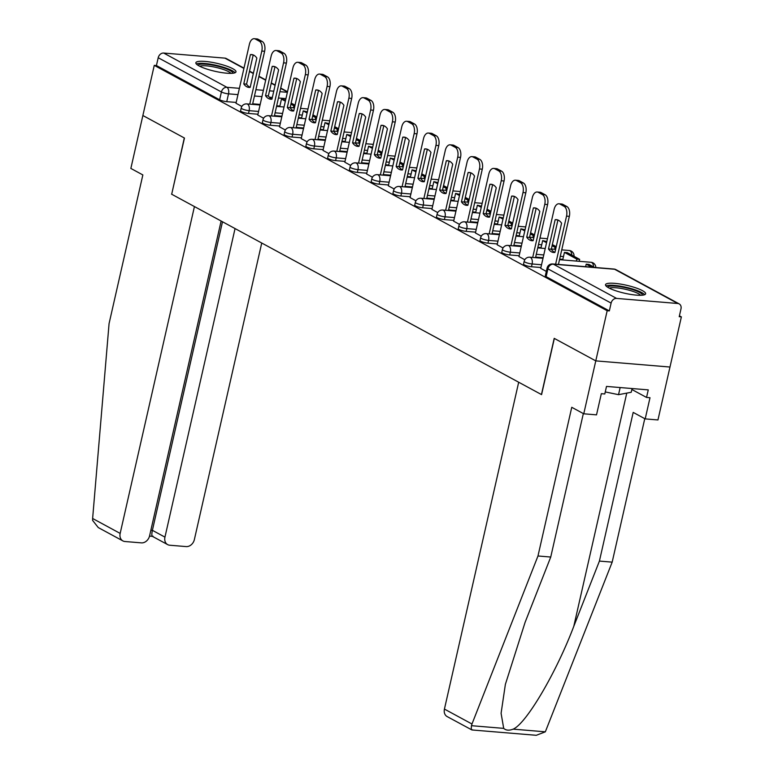 <?xml version="1.0" encoding="UTF-8"?>
<svg xmlns="http://www.w3.org/2000/svg" width="774" height="774" viewBox="0 0 774 774"><rect width="100%" height="100%" fill="white"/><g stroke="black" fill="none" stroke-linecap="round" stroke-linejoin="round"><path stroke-width="1.16" d="M523.553 264.06A5.273 1.055 12.8 0 0 524.366 264.872A5.273 1.055 12.8 0 0 531.486 266.749L532.115 263.973A5.273 1.055 -167.2 0 1 524.995 262.105A5.273 1.055 -167.2 0 1 524.182 261.293L523.553 264.06M501.784 252.276A5.273 1.055 12.8 0 0 502.597 253.079A5.273 1.055 12.8 0 0 509.718 254.956L510.347 252.179A5.273 1.055 -167.2 0 1 503.226 250.312A5.273 1.055 -167.2 0 1 502.413 249.499L501.784 252.276M480.015 240.482A5.273 1.055 12.8 0 0 480.828 241.294A5.273 1.055 12.8 0 0 487.949 243.162L488.578 240.385A5.273 1.055 -167.2 0 1 481.467 238.518A5.273 1.055 -167.2 0 1 480.644 237.705L480.015 240.482M458.247 228.688A5.273 1.055 12.8 0 0 459.069 229.501A5.273 1.055 12.8 0 0 466.18 231.368L466.809 228.601A5.273 1.055 -167.2 0 1 459.698 226.724A5.273 1.055 -167.2 0 1 458.876 225.911L458.247 228.688M436.488 216.894A5.273 1.055 12.8 0 0 437.3 217.707A5.273 1.055 12.8 0 0 444.421 219.574L445.05 216.807A5.273 1.055 -167.2 0 1 437.929 214.93A5.273 1.055 -167.2 0 1 437.117 214.127L436.488 216.894M414.719 205.1A5.273 1.055 12.8 0 0 415.532 205.913A5.273 1.055 12.8 0 0 422.652 207.78L423.281 205.013A5.273 1.055 -167.2 0 1 416.16 203.146A5.273 1.055 -167.2 0 1 415.348 202.333L414.719 205.1M392.95 193.316A5.273 1.055 12.8 0 0 393.763 194.119A5.273 1.055 12.8 0 0 400.884 195.996L401.512 193.219A5.273 1.055 -167.2 0 1 394.401 191.352A5.273 1.055 -167.2 0 1 393.579 190.539L392.95 193.316M371.181 181.522A5.273 1.055 12.8 0 0 372.004 182.325A5.273 1.055 12.8 0 0 379.115 184.202L379.744 181.426A5.273 1.055 -167.2 0 1 372.633 179.558A5.273 1.055 -167.2 0 1 371.81 178.746L371.181 181.522M349.422 169.729A5.273 1.055 12.8 0 0 350.235 170.541A5.273 1.055 12.8 0 0 357.356 172.409L357.985 169.632A5.273 1.055 -167.2 0 1 350.864 167.764A5.273 1.055 -167.2 0 1 350.051 166.952L349.422 169.729M327.654 157.935A5.273 1.055 12.8 0 0 328.466 158.747A5.273 1.055 12.8 0 0 335.587 160.615L336.216 157.848A5.273 1.055 -167.2 0 1 329.095 155.971A5.273 1.055 -167.2 0 1 328.282 155.168L327.654 157.935M305.885 146.141A5.273 1.055 12.8 0 0 306.697 146.954A5.273 1.055 12.8 0 0 313.818 148.821L314.447 146.054A5.273 1.055 -167.2 0 1 307.336 144.177A5.273 1.055 -167.2 0 1 306.514 143.374L305.885 146.141M284.116 134.347A5.273 1.055 12.8 0 0 284.938 135.16A5.273 1.055 12.8 0 0 292.05 137.037L292.678 134.26A5.273 1.055 -167.2 0 1 285.567 132.393A5.273 1.055 -167.2 0 1 284.745 131.58L284.116 134.347M262.357 122.563A5.273 1.055 12.8 0 0 263.17 123.366A5.273 1.055 12.8 0 0 270.29 125.243L270.919 122.466A5.273 1.055 -167.2 0 1 263.799 120.599A5.273 1.055 -167.2 0 1 262.986 119.786L262.357 122.563M240.588 110.769A5.273 1.055 12.8 0 0 241.401 111.582A5.273 1.055 12.8 0 0 248.522 113.449L249.151 110.672A5.273 1.055 -167.2 0 1 242.03 108.805A5.273 1.055 -167.2 0 1 241.217 107.992L240.588 110.769M232.79 68.702A20.569 4.093 12.8 0 0 210.673 62.114A20.569 4.093 12.8 0 0 195.851 62.752A20.569 4.093 12.8 0 0 199.044 65.906A20.569 4.093 12.8 0 0 221.151 72.495A20.569 4.093 12.8 0 0 235.973 71.866A20.569 4.093 12.8 0 0 232.79 68.702M642.439 290.637A20.569 4.093 12.8 0 0 620.332 284.048A20.569 4.093 12.8 0 0 605.51 284.677A20.569 4.093 12.8 0 0 608.693 287.841A20.569 4.093 12.8 0 0 630.8 294.43A20.569 4.093 12.8 0 0 645.622 293.791A20.569 4.093 12.8 0 0 642.439 290.637M583.335 413.568L550.74 557.038L537.978 555.984L571.754 407.298L583.76 413.8L596.522 414.854L601.33 393.685L604.794 393.976L606.506 386.419L648.264 389.883L646.542 397.439L650.005 397.73L645.197 418.898L657.958 419.953L681.372 316.885L679.408 315.821M583.76 413.8L595.777 360.877L669.984 367.031L595.777 360.877L607.174 310.732L154.268 65.364L142.871 115.51L184.309 137.965L171.702 194.177M550.74 557.038L525.101 622.325L505.374 684.371L501.088 713.309L503.7 728.373C505.993 730.453 509.128 730.714 513.123 729.147L545.331 731.817L536.285 735.3L471.927 729.959L447.149 716.579A7.914 6.318 -61.6 0 1 444.431 709.081L518.686 382.23L541.577 394.624L554.339 338.432L595.777 360.877L554.203 338.354L541.432 394.547L171.683 194.235L184.454 138.043L142.871 115.51L130.854 168.432L142.851 174.934L109.066 323.619L92.628 518.493L120.163 533.412A7.914 6.318 118.4 0 0 122.892 540.91A7.914 6.318 118.4 0 0 124.943 541.51L141.381 542.874A7.914 6.318 118.4 0 0 149.585 535.85L221.122 221.016M681.372 316.885L679.214 316.701L680.985 308.894A5.273 4.209 118.4 0 0 679.175 303.892A5.273 4.209 118.4 0 0 677.801 303.495L616.588 298.416A5.273 4.209 118.4 0 0 611.112 303.098L547.905 268.859A5.273 1.055 -167.2 0 1 547.092 268.046L545.312 275.854A5.273 1.055 -167.2 0 0 546.134 276.666L547.905 268.859A5.273 4.209 118.4 0 1 553.381 264.176L616.588 298.416M607.174 310.732L609.341 310.906L611.112 303.098M279.878 106.067L276.676 105.796M260.18 104.432L252.682 103.803M236.186 102.439L226.753 101.655L228.523 93.847A5.273 1.055 -167.2 0 1 221.412 91.971L158.206 57.731A5.273 4.209 -61.6 0 1 163.672 53.048L224.895 58.127A5.273 4.209 -61.6 0 1 226.269 58.534L243.984 68.131M158.206 57.731L156.425 65.538L154.268 65.364M257.761 115.045L263.605 118.248M279.53 126.839L285.364 130.032M317.853 139.765L329.918 86.649A7.914 4.489 -85.3 0 0 327.45 76.829L323.406 74.633A7.914 4.489 94.7 0 0 322.342 74.314L319.527 74.072A7.914 4.489 94.7 0 0 314.689 79.693L301.221 138.623L307.133 141.826M339.622 151.549L351.686 98.443A7.914 4.489 -85.3 0 0 349.219 88.613L345.175 86.427A7.914 4.489 94.7 0 0 344.111 86.098L341.295 85.866A7.914 4.489 94.7 0 0 336.458 91.487L322.99 150.417L328.902 153.62M344.827 162.211L350.67 165.413M366.595 174.005L372.429 177.207M404.918 186.931L416.983 133.825A7.914 4.489 -85.3 0 0 414.516 123.995L410.472 121.799A7.914 4.489 94.7 0 0 409.407 121.479L406.592 121.247A7.914 4.489 94.7 0 0 401.754 126.859L388.287 185.789L394.198 189.001M426.687 198.725L438.752 145.618A7.914 4.489 -85.3 0 0 436.284 135.789L432.24 133.592A7.914 4.489 94.7 0 0 431.176 133.273L428.361 133.041A7.914 4.489 94.7 0 0 423.523 138.652L410.056 197.583L415.967 200.785M431.892 209.386L437.736 212.579M453.661 221.18L459.495 224.373M475.43 232.964L481.264 236.167M513.752 245.89L525.817 192.784A7.914 4.489 -85.3 0 0 523.35 182.954L519.306 180.758A7.914 4.489 94.7 0 0 518.241 180.439L515.426 180.207A7.914 4.489 94.7 0 0 510.588 185.818L497.121 244.748L503.032 247.961M518.957 256.552L524.801 259.745M540.726 268.346L546.328 271.413M540.91 267.523L531.486 266.749M562.843 259.358L559.641 259.096M543.145 257.723L535.647 257.103M519.151 255.739L509.718 254.956M541.074 247.564L537.872 247.303M521.376 245.929L513.878 245.31M497.382 243.945L487.949 243.162M519.315 235.78L516.113 235.509M499.607 234.145L492.119 233.516M475.613 232.152L466.18 231.368M497.547 223.986L494.344 223.715M477.839 222.351L470.35 221.732M453.845 220.358L444.421 219.574M475.778 212.192L472.575 211.921M456.079 210.557L448.581 209.938M432.086 208.564L422.652 207.78M454.009 200.398L450.807 200.137M434.311 198.763L426.813 198.144M410.317 196.77L400.884 195.996M432.25 188.604L429.048 188.343M412.542 186.969L405.054 186.35M388.548 184.986L379.115 184.202M410.481 176.811L407.279 176.549M390.773 175.185L383.285 174.556M366.779 173.192L357.356 172.409M388.712 165.026L385.51 164.756M369.014 163.391L361.516 162.763M345.02 161.398L335.587 160.615M366.944 153.233L363.741 152.962M347.245 151.598L339.747 150.978M323.251 149.605L313.818 148.821M345.185 141.439L341.982 141.178M325.477 139.804L317.988 139.185M301.483 137.811L292.05 137.037M323.416 129.645L320.213 129.384M303.708 128.01L296.219 127.391M279.714 126.027L270.29 125.243M301.647 117.851L298.445 117.59M281.949 116.216L274.451 115.597M257.955 114.233L248.522 113.449M236.002 103.252L241.836 106.454M609.341 310.906L546.134 276.666M156.425 65.538L219.632 99.788A5.273 1.055 12.8 0 0 226.753 101.655M249.741 104.151L261.806 51.045A7.914 4.489 -85.3 0 0 259.338 41.216L255.294 39.019A7.914 4.489 94.7 0 0 254.23 38.7A7.914 4.489 94.7 0 0 249.392 44.321L235.993 103.29M256.833 58.098A16.351 9.288 -85.3 0 0 251.685 54.567A16.351 9.288 -85.3 0 0 250.418 54.615L243.771 83.892A16.351 9.288 94.7 0 0 248.918 87.414A16.351 9.288 94.7 0 0 250.186 87.365L256.833 58.098M295.039 105.158L291.169 103.068M285.616 100.059L281.465 99.101L285.354 101.21M293.443 107.78L293.888 105.825L290.908 104.209M293.888 105.825L294.865 105.912M279.753 106.638L281.465 99.101M254.23 38.7L257.045 38.932A7.914 4.489 94.7 0 1 258.11 39.261L255.294 39.019M252.556 104.384L264.621 51.278A7.914 4.489 -85.3 0 0 262.154 41.448L258.11 39.261M253.214 54.925L246.577 84.124L243.771 83.892M250.205 87.288A16.351 9.288 94.7 0 1 246.577 84.124M252.924 54.828L250.418 54.615M171.547 194.158L194.429 206.561L120.163 533.412M122.892 540.91L98.269 527.568L92.648 520.447L92.628 518.493M152.981 536.15C151.694 536.721 151.501 534.776 152.391 530.325L164.949 537.127A7.914 6.318 118.4 0 0 167.668 544.625A7.914 6.318 118.4 0 0 169.719 545.225L186.157 546.589A7.914 6.318 118.4 0 0 194.371 539.565L261.738 243.026M164.949 537.127L235.054 228.562M150.872 530.2L152.391 530.325L222.496 221.761M444.431 709.081L471.976 724.009L471.501 725.693C471.037 729.011 471.347 730.366 472.43 729.766M471.976 724.009L537.978 555.984M545.331 731.817L612.176 562.137L599.415 561.082L633.19 412.397L645.197 418.898M612.176 562.137L644.771 418.666M513.123 729.147C526.049 723.932 556.225 672.79 573.776 626.36L599.415 561.082M631.855 389.486L646.542 397.439M198.105 65.364A17.802 3.541 -167.2 0 1 206.039 64.223A17.802 3.541 -167.2 0 1 224.083 68.044A17.802 3.541 -167.2 0 1 232.819 73.249M230.952 73.356A16.486 3.28 12.8 0 0 206.445 65.858A16.486 3.28 12.8 0 0 199.74 66.274M235.015 72.756A20.434 4.073 12.8 0 0 204.646 63.458A20.434 4.073 12.8 0 0 196.335 63.971M607.754 287.299A17.802 3.541 -167.2 0 1 615.688 286.148A17.802 3.541 -167.2 0 1 633.732 289.979A17.802 3.541 -167.2 0 1 642.468 295.184M640.601 295.291A16.486 3.28 12.8 0 0 616.104 287.793A16.486 3.28 12.8 0 0 609.39 288.199M644.665 294.691A20.434 4.073 12.8 0 0 614.295 285.393A20.434 4.073 12.8 0 0 605.984 285.906M605.258 391.925L618.532 394.672L631.226 392.273L632.077 388.538M620.148 387.551L618.532 394.672M271.51 115.945L283.574 62.839A7.914 4.489 -85.3 0 0 281.107 53.009L277.063 50.813A7.914 4.489 94.7 0 0 275.999 50.494A7.914 4.489 94.7 0 0 271.152 56.105L257.761 115.074M278.601 69.883A16.351 9.288 -85.3 0 0 273.445 66.361A16.351 9.288 -85.3 0 0 272.187 66.409L265.53 95.676A16.351 9.288 94.7 0 0 270.687 99.207A16.351 9.288 94.7 0 0 271.955 99.159L278.601 69.883M316.798 116.951L312.938 114.862M307.384 111.853L303.234 110.895L307.123 112.994M315.202 119.573L315.647 117.619L312.677 116.003M315.647 117.619L316.634 117.696M301.521 118.432L303.234 110.895M275.999 50.494L278.804 50.726A7.914 4.489 94.7 0 1 279.869 51.045L277.063 50.813M274.325 116.177L286.39 63.071A7.914 4.489 -85.3 0 0 283.923 53.242L279.869 51.045M274.983 66.719L268.346 95.918L265.53 95.676M271.974 99.082A16.351 9.288 94.7 0 1 268.346 95.918M274.693 66.612L272.187 66.409M293.278 127.739L305.343 74.633A7.914 4.489 -85.3 0 0 302.876 64.803L298.822 62.607A7.914 4.489 94.7 0 0 297.758 62.288A7.914 4.489 94.7 0 0 292.92 67.899L279.52 126.868M300.37 81.676A16.351 9.288 -85.3 0 0 295.213 78.155A16.351 9.288 -85.3 0 0 293.956 78.203L287.299 107.47A16.351 9.288 94.7 0 0 292.456 110.992A16.351 9.288 94.7 0 0 293.723 110.953L300.37 81.676M338.567 128.745L334.697 126.646M329.153 123.637L325.003 122.679L328.892 124.788M336.971 131.357L337.416 129.413L334.436 127.797M337.416 129.413L338.393 129.49M323.28 130.226L325.003 122.679M297.758 62.288L300.573 62.52A7.914 4.489 94.7 0 1 301.637 62.839L298.822 62.607M296.084 127.971L308.149 74.865A7.914 4.489 -85.3 0 0 305.682 65.035L301.637 62.839M296.742 78.513L290.115 107.702L287.299 107.47M293.733 110.866A16.351 9.288 94.7 0 1 290.115 107.702M296.452 78.406L293.956 78.203M315.037 139.533L327.102 86.417A7.914 4.489 -85.3 0 0 324.635 76.597L320.591 74.401A7.914 4.489 94.7 0 0 319.527 74.072M322.139 93.47A16.351 9.288 -85.3 0 0 316.982 89.948A16.351 9.288 -85.3 0 0 315.715 89.997L309.068 119.264A16.351 9.288 94.7 0 0 314.225 122.785A16.351 9.288 94.7 0 0 315.482 122.737L322.139 93.47M360.336 140.539L356.466 138.44M350.912 135.431L346.762 134.473L350.651 136.582M358.739 143.151L359.184 141.207L356.204 139.591M359.184 141.207L360.162 141.284M345.049 142.019L346.762 134.473M318.511 90.306L311.883 119.496L309.068 119.264M315.502 122.66A16.351 9.288 94.7 0 1 311.883 119.496M318.22 90.2L315.715 89.997M336.806 151.317L348.871 98.211A7.914 4.489 -85.3 0 0 346.404 88.381L342.36 86.195A7.914 4.489 94.7 0 0 341.295 85.866M343.898 105.264A16.351 9.288 -85.3 0 0 338.751 101.742A16.351 9.288 -85.3 0 0 337.483 101.781L330.837 131.058A16.351 9.288 94.7 0 0 335.984 134.579A16.351 9.288 94.7 0 0 337.251 134.531L343.898 105.264M382.104 152.333L378.234 150.233M372.681 147.224L368.53 146.267L372.42 148.376M380.508 154.945L380.953 152.991L377.973 151.385M380.953 152.991L381.93 153.078M366.818 153.813L368.53 146.267M340.279 102.1L333.642 131.29L330.837 131.058M337.271 134.453A16.351 9.288 94.7 0 1 333.642 131.29M339.989 101.994L337.483 101.781M358.575 163.111L370.64 110.005A7.914 4.489 -85.3 0 0 368.172 100.175L364.128 97.988A7.914 4.489 94.7 0 0 363.064 97.659A7.914 4.489 94.7 0 0 358.217 103.281L344.827 162.25M365.667 117.058A16.351 9.288 -85.3 0 0 360.51 113.526A16.351 9.288 -85.3 0 0 359.252 113.575L352.596 142.851A16.351 9.288 94.7 0 0 357.752 146.373A16.351 9.288 94.7 0 0 359.02 146.325L365.667 117.058M403.864 164.117L400.003 162.027M394.45 159.018L390.299 158.06L394.189 160.17M402.267 166.739L402.712 164.785L399.742 163.179M402.712 164.785L403.699 164.872M388.587 165.597L390.299 158.06M363.064 97.659L365.87 97.892A7.914 4.489 94.7 0 1 366.934 98.221L364.128 97.988M361.39 163.343L373.455 110.237A7.914 4.489 -85.3 0 0 370.988 100.407L366.934 98.221M362.048 113.894L355.411 143.084L352.596 142.851M359.039 146.247A16.351 9.288 94.7 0 1 355.411 143.084M361.758 113.788L359.252 113.575M380.344 174.905L392.408 121.799A7.914 4.489 -85.3 0 0 389.941 111.969L385.887 109.773A7.914 4.489 94.7 0 0 384.823 109.453A7.914 4.489 94.7 0 0 379.986 115.065L366.586 174.044M387.435 128.842A16.351 9.288 -85.3 0 0 382.279 125.32A16.351 9.288 -85.3 0 0 381.021 125.369L374.364 154.645A16.351 9.288 94.7 0 0 379.521 158.167A16.351 9.288 94.7 0 0 380.789 158.119L387.435 128.842M425.632 175.911L421.762 173.821M416.219 170.812L412.068 169.854L415.957 171.963M424.036 178.533L424.481 176.578L421.501 174.963M424.481 176.578L425.458 176.656M410.346 177.391L412.068 169.854M384.823 109.453L387.639 109.685A7.914 4.489 94.7 0 1 388.703 110.014L385.887 109.773M383.149 175.137L395.214 122.031A7.914 4.489 -85.3 0 0 392.747 112.201L388.703 110.014M383.807 125.678L377.18 154.877L374.364 154.645M380.798 158.041A16.351 9.288 94.7 0 1 377.18 154.877M383.517 125.582L381.021 125.369M402.103 186.698L414.167 133.592A7.914 4.489 -85.3 0 0 411.7 123.763L407.656 121.566A7.914 4.489 94.7 0 0 406.592 121.247M409.204 140.636A16.351 9.288 -85.3 0 0 404.047 137.114A16.351 9.288 -85.3 0 0 402.78 137.162L396.133 166.429A16.351 9.288 94.7 0 0 401.29 169.951A16.351 9.288 94.7 0 0 402.548 169.912L409.204 140.636M447.401 187.705L443.531 185.605M437.978 182.606L433.827 181.638L437.716 183.748M445.805 190.317L446.25 188.372L443.27 186.757M446.25 188.372L447.227 188.45M432.115 189.185L433.827 181.638M405.576 137.472L398.949 166.662L396.133 166.429M402.567 169.835A16.351 9.288 94.7 0 1 398.949 166.662M405.286 137.366L402.78 137.162M423.871 198.492L435.936 145.377A7.914 4.489 -85.3 0 0 433.469 135.556L429.425 133.36A7.914 4.489 94.7 0 0 428.361 133.041M430.963 152.43A16.351 9.288 -85.3 0 0 425.816 148.908A16.351 9.288 -85.3 0 0 424.549 148.956L417.902 178.223A16.351 9.288 94.7 0 0 423.049 181.745A16.351 9.288 94.7 0 0 424.316 181.706L430.963 152.43M469.17 199.499L465.3 197.399M459.746 194.39L455.596 193.432L459.485 195.541M467.573 202.111L468.018 200.166L465.039 198.55M468.018 200.166L468.996 200.243M453.883 200.979L455.596 193.432M427.345 149.266L420.708 178.455L417.902 178.223M424.336 181.619A16.351 9.288 94.7 0 1 420.708 178.455M427.054 149.159L424.549 148.956M445.64 210.276L457.705 157.17A7.914 4.489 -85.3 0 0 455.238 147.341L451.194 145.154A7.914 4.489 94.7 0 0 450.129 144.825A7.914 4.489 94.7 0 0 445.282 150.446L431.892 209.415M452.732 164.223A16.351 9.288 -85.3 0 0 447.575 160.702A16.351 9.288 -85.3 0 0 446.317 160.75L439.661 190.017A16.351 9.288 94.7 0 0 444.818 193.539A16.351 9.288 94.7 0 0 446.085 193.49L452.732 164.223M490.929 211.292L487.069 209.193M481.515 206.184L477.364 205.226L481.254 207.335M489.332 213.905L489.778 211.95L486.807 210.344M489.778 211.95L490.764 212.037M475.652 212.773L477.364 205.226M450.129 144.825L452.935 145.057A7.914 4.489 94.7 0 1 453.999 145.386L451.194 145.154M448.456 210.518L460.52 157.403A7.914 4.489 -85.3 0 0 458.053 147.582L453.999 145.386M449.113 161.06L442.476 190.249L439.661 190.017M446.105 193.413A16.351 9.288 94.7 0 1 442.476 190.249M448.823 160.953L446.317 160.75M467.409 222.07L479.474 168.964A7.914 4.489 -85.3 0 0 477.007 159.134L472.953 156.948A7.914 4.489 94.7 0 0 471.888 156.619A7.914 4.489 94.7 0 0 467.051 162.24L453.651 221.209M474.501 176.017A16.351 9.288 -85.3 0 0 469.344 172.496A16.351 9.288 -85.3 0 0 468.086 172.534L461.43 201.811A16.351 9.288 94.7 0 0 466.587 205.333A16.351 9.288 94.7 0 0 467.854 205.284L474.501 176.017M512.698 223.076L508.828 220.987M503.284 217.978L499.133 217.02L503.023 219.129M511.101 225.698L511.546 223.744L508.566 222.138M511.546 223.744L512.523 223.831M497.411 224.566L499.133 217.02M471.888 156.619L474.704 156.851A7.914 4.489 94.7 0 1 475.768 157.18L472.953 156.948M470.215 222.302L482.279 169.196A7.914 4.489 -85.3 0 0 479.812 159.367L475.768 157.18M470.873 172.854L464.245 202.043L461.43 201.811M467.864 205.207A16.351 9.288 94.7 0 1 464.245 202.043M470.582 172.747L468.086 172.534M489.168 233.864L501.233 180.758A7.914 4.489 -85.3 0 0 498.766 170.928L494.721 168.732A7.914 4.489 94.7 0 0 493.657 168.413A7.914 4.489 94.7 0 0 488.82 174.034L475.42 233.003M496.269 187.811A16.351 9.288 -85.3 0 0 491.113 184.28A16.351 9.288 -85.3 0 0 489.845 184.328L483.199 213.605A16.351 9.288 94.7 0 0 488.355 217.126A16.351 9.288 94.7 0 0 489.613 217.078L496.269 187.811M534.466 234.87L530.596 232.78M525.043 229.772L520.892 228.814L524.782 230.923M532.87 237.492L533.315 235.538L530.335 233.922M533.315 235.538L534.292 235.625M519.18 236.351L520.892 228.814M493.657 168.413L496.473 168.645A7.914 4.489 94.7 0 1 497.537 168.974L494.721 168.732M491.983 234.096L504.048 180.99A7.914 4.489 -85.3 0 0 501.581 171.16L497.537 168.974M492.641 184.638L486.014 213.837L483.199 213.605M489.632 217.001A16.351 9.288 94.7 0 1 486.014 213.837M492.351 184.541L489.845 184.328M510.937 245.658L523.001 192.552A7.914 4.489 -85.3 0 0 520.534 182.722L516.49 180.526A7.914 4.489 94.7 0 0 515.426 180.207M518.029 199.595A16.351 9.288 -85.3 0 0 512.881 196.074A16.351 9.288 -85.3 0 0 511.614 196.122L504.967 225.389A16.351 9.288 94.7 0 0 510.114 228.92A16.351 9.288 94.7 0 0 511.382 228.872L518.029 199.595M556.235 246.664L552.365 244.574M546.812 241.565L542.661 240.608L546.55 242.707M554.639 249.286L555.084 247.332L552.104 245.716M555.084 247.332L556.061 247.409M540.949 248.144L542.661 240.608M514.41 196.432L507.773 225.631L504.967 225.389M511.401 228.794A16.351 9.288 94.7 0 1 507.773 225.631M514.12 196.325L511.614 196.122M532.706 257.452L544.77 204.336A7.914 4.489 -85.3 0 0 542.303 194.516L538.259 192.32A7.914 4.489 94.7 0 0 537.195 192A7.914 4.489 94.7 0 0 532.348 197.612L518.957 256.581M539.797 211.389A16.351 9.288 -85.3 0 0 534.641 207.867A16.351 9.288 -85.3 0 0 533.383 207.916L526.726 237.183A16.351 9.288 94.7 0 0 531.883 240.704A16.351 9.288 94.7 0 0 533.151 240.666L539.797 211.389M579.658 259.358L567.236 252.634L564.43 252.392L576.843 259.126L579.658 259.358L579.213 261.302M576.398 261.07L576.843 259.126M562.717 259.938L564.43 252.392M537.195 192L540 192.233A7.914 4.489 94.7 0 1 541.065 192.552L538.259 192.32M535.521 257.684L547.586 204.578A7.914 4.489 -85.3 0 0 545.119 194.748L541.065 192.552M536.179 208.225L529.542 237.415L526.726 237.183M533.17 240.579A16.351 9.288 94.7 0 1 529.542 237.415M535.889 208.119L533.383 207.916M555.616 264.205L566.539 216.13A7.914 4.489 -85.3 0 0 564.072 206.31L560.018 204.113A7.914 4.489 94.7 0 0 558.954 203.785A7.914 4.489 94.7 0 0 554.116 209.406L540.716 268.375M561.566 223.183A16.351 9.288 -85.3 0 0 556.409 219.661A16.351 9.288 -85.3 0 0 555.151 219.71L548.495 248.976A16.351 9.288 94.7 0 0 553.652 252.498A16.351 9.288 94.7 0 0 554.919 252.45L561.566 223.183M594.567 267.427L589.004 264.418L586.199 264.186L591.752 267.194M585.628 266.691L586.199 264.186M558.954 203.785L561.769 204.026A7.914 4.489 94.7 0 1 562.833 204.346L560.018 204.113M558.431 264.437L569.345 216.362A7.914 4.489 -85.3 0 0 566.878 206.542L562.833 204.346M557.938 220.019L551.311 249.209L548.495 248.976M554.929 252.372A16.351 9.288 94.7 0 1 551.311 249.209M557.648 219.913L555.151 219.71M677.801 303.495L614.595 269.255L553.381 264.176A5.273 2.999 -85.3 0 0 552.665 263.953A5.273 5.273 0 0 0 547.092 268.046M285.945 98.608L278.456 97.988M272.332 97.476L269.371 97.234M261.951 96.615L254.462 95.995M237.957 94.621L228.523 93.847A5.273 2.999 94.7 0 0 226.879 87.288L239.389 88.333M255.894 89.697L263.383 90.316M269.507 90.829L273.764 91.177M279.888 91.69L287.377 92.309M287.444 92.009L280.643 88.333M275.099 85.324L271.229 83.224M265.676 80.225L258.884 76.539M253.33 73.53L249.46 71.44M243.916 68.431L224.895 58.127M163.672 53.048L226.879 87.288A5.273 4.209 118.4 0 0 221.412 91.971L219.632 99.788M541.539 264.756L532.115 263.973A5.273 2.999 -85.3 0 0 530.471 257.423A5.273 2.999 94.7 0 0 529.755 257.2A5.273 5.273 0 0 0 524.182 261.293M563.472 256.591L560.27 256.32M543.774 254.956L536.276 254.327M519.78 252.963L510.347 252.179A5.273 2.999 -85.3 0 0 508.702 245.629A5.273 2.999 94.7 0 0 507.996 245.416A5.273 5.273 0 0 0 502.413 249.499M541.713 244.797L538.501 244.526M522.005 243.162L514.507 242.543M498.011 241.169L488.578 240.385A5.273 2.999 -85.3 0 0 486.933 233.835A5.273 2.999 94.7 0 0 486.227 233.622A5.273 5.273 0 0 0 480.644 237.705M519.944 233.003L516.742 232.742M500.236 231.368L492.748 230.749M476.242 229.375L466.809 228.601A5.273 2.999 -85.3 0 0 465.164 222.041A5.273 2.999 94.7 0 0 464.458 221.828A5.273 5.273 0 0 0 458.876 225.911M498.175 221.209L494.973 220.948M478.467 219.574L470.979 218.955M454.473 217.591L445.05 216.807A5.273 2.999 -85.3 0 0 443.405 210.257A5.273 2.999 94.7 0 0 442.689 210.035A5.273 5.273 0 0 0 437.117 214.127M476.407 209.415L473.204 209.154M456.708 207.78L449.21 207.161M432.714 205.797L423.281 205.013A5.273 2.999 -85.3 0 0 421.637 198.463A5.273 2.999 94.7 0 0 420.93 198.241A5.273 5.273 0 0 0 415.348 202.333M454.648 197.631L451.436 197.36M434.94 195.996L427.442 195.367M410.946 194.003L401.512 193.219A5.273 2.999 -85.3 0 0 399.868 186.669A5.273 2.999 94.7 0 0 399.161 186.457A5.273 5.273 0 0 0 393.579 190.539M432.879 185.837L429.676 185.567M413.171 184.202L405.682 183.583M389.177 182.209L379.744 181.426A5.273 2.999 -85.3 0 0 378.099 174.876A5.273 2.999 94.7 0 0 377.393 174.663A5.273 5.273 0 0 0 371.81 178.746M411.11 174.044L407.908 173.773M391.402 172.409L383.914 171.789M367.408 170.415L357.985 169.632A5.273 2.999 -85.3 0 0 356.34 163.082A5.273 2.999 94.7 0 0 355.624 162.869A5.273 5.273 0 0 0 350.051 166.952M389.341 162.25L386.139 161.989M369.643 160.615L362.145 159.995M345.649 158.622L336.216 157.848A5.273 2.999 -85.3 0 0 334.571 151.288A5.273 2.999 94.7 0 0 333.865 151.075A5.273 5.273 0 0 0 328.282 155.168M367.582 150.456L364.37 150.195M347.874 148.821L340.376 148.202M323.88 146.837L314.447 146.054A5.273 2.999 -85.3 0 0 312.802 139.504A5.273 2.999 94.7 0 0 312.096 139.281A5.273 5.273 0 0 0 306.514 143.374M345.814 138.662L342.611 138.401M326.106 137.037L318.617 136.408M302.112 135.044L292.678 134.26A5.273 2.999 -85.3 0 0 291.034 127.71A5.273 2.999 94.7 0 0 290.327 127.487A5.273 5.273 0 0 0 284.745 131.58M324.045 126.878L320.842 126.607M304.337 125.243L296.848 124.624M280.343 123.25L270.919 122.466A5.273 2.999 -85.3 0 0 269.275 115.916A5.273 2.999 94.7 0 0 268.559 115.703A5.273 5.273 0 0 0 262.986 119.786M302.276 115.084L299.074 114.813M282.578 113.449L275.08 112.83M258.584 111.456L249.151 110.672A5.273 2.999 -85.3 0 0 247.506 104.122A5.273 2.999 94.7 0 0 246.8 103.91A5.273 5.273 0 0 0 241.217 107.992M373.329 144.361A5.273 2.999 -85.3 0 0 373.31 144.361A5.273 5.273 0 0 0 373.31 144.361L365.841 143.741M395.098 156.155A5.273 2.999 -85.3 0 0 395.079 156.155A5.273 5.273 0 0 0 395.079 156.155L387.61 155.535M416.867 167.948A5.273 2.999 -85.3 0 0 416.847 167.948A5.273 5.273 0 0 0 416.847 167.948L409.369 167.329M438.635 179.742A5.273 2.999 -85.3 0 0 438.616 179.742A5.273 5.273 0 0 0 438.616 179.742L431.137 179.123M460.395 191.536A5.273 2.999 -85.3 0 0 460.375 191.526A5.273 5.273 0 0 0 460.375 191.526L452.906 190.907M482.163 203.32A5.273 2.999 -85.3 0 0 482.144 203.32A5.273 5.273 0 0 0 482.144 203.32L474.675 202.701M503.932 215.114A5.273 2.999 -85.3 0 0 503.913 215.114A5.273 5.273 0 0 0 503.913 215.114L496.434 214.495M525.701 226.908A5.273 2.999 -85.3 0 0 525.681 226.908A5.273 5.273 0 0 0 525.681 226.908L518.203 226.289M547.46 238.702A5.273 2.999 -85.3 0 0 547.45 238.702A5.273 5.273 0 0 0 547.45 238.702L539.971 238.082M571.793 255.091A5.273 2.999 -85.3 0 0 569.925 250.708A5.273 2.999 -85.3 0 0 569.209 250.495A5.273 5.273 0 0 1 574.018 256.3M593.561 266.885A5.273 2.999 -85.3 0 0 591.684 262.502A5.273 2.999 -85.3 0 0 590.978 262.28A5.273 5.273 0 0 1 595.816 267.533M613.888 269.033A5.273 2.999 -85.3 0 1 614.595 269.255A5.273 4.209 -61.6 0 1 615.969 269.652A5.273 5.273 0 0 0 613.888 269.033L552.665 263.953M264.621 51.278L261.806 51.045M262.154 41.448L259.338 41.216M471.501 725.693L503.7 728.373M626.766 393.115L573.776 626.36M286.39 63.071L283.574 62.839M283.923 53.242L281.107 53.009M308.149 74.865L305.343 74.633M305.682 65.035L302.876 64.803M329.918 86.649L327.102 86.417M327.45 76.829L324.635 76.597M323.406 74.633L320.591 74.401M351.686 98.443L348.871 98.211M349.219 88.613L346.404 88.381M345.175 86.427L342.36 86.195M373.455 110.237L370.64 110.005M370.988 100.407L368.172 100.175M395.214 122.031L392.408 121.799M392.747 112.201L389.941 111.969M416.983 133.825L414.167 133.592M414.516 123.995L411.7 123.763M410.472 121.799L407.656 121.566M438.752 145.618L435.936 145.377M436.284 135.789L433.469 135.556M432.24 133.592L429.425 133.36M460.52 157.403L457.705 157.17M458.053 147.582L455.238 147.341M482.279 169.196L479.474 168.964M479.812 159.367L477.007 159.134M504.048 180.99L501.233 180.758M501.581 171.16L498.766 170.928M525.817 192.784L523.001 192.552M523.35 182.954L520.534 182.722M519.306 180.758L516.49 180.526M547.586 204.578L544.77 204.336M545.119 194.748L542.303 194.516M569.345 216.362L566.539 216.13M566.878 206.542L564.072 206.31M246.8 103.91L260.045 105.003M276.55 106.377L284.039 106.996M290.163 107.509L294.42 107.857M300.544 108.37L308.013 108.989M268.559 115.703L281.813 116.797M298.309 118.17L305.807 118.79M311.922 119.293L316.189 119.651M322.303 120.154L329.782 120.783M290.327 127.487L303.582 128.59M320.078 129.964L327.576 130.583M333.691 131.087L337.957 131.445M344.072 131.948L351.551 132.567M312.096 139.281L325.341 140.384M341.847 141.748L349.335 142.377M355.459 142.88L359.716 143.238M333.865 151.075L347.11 152.178M363.616 153.542L371.104 154.161M377.228 154.674L381.485 155.023M355.624 162.869L368.879 163.972M385.375 165.336L392.873 165.955M398.987 166.468L403.254 166.816M377.393 174.663L390.647 175.756M407.143 177.13L414.641 177.749M420.756 178.262L425.023 178.61M399.161 186.457L412.407 187.55M428.912 188.924L436.401 189.543M442.525 190.046L446.782 190.404M420.93 198.241L434.175 199.344M450.681 200.708L458.169 201.337M464.294 201.84L468.551 202.198M442.689 210.035L455.944 211.138M472.44 212.502L479.938 213.121M486.053 213.634L490.319 213.992M464.458 221.828L477.713 222.931M494.209 224.296L501.707 224.915M507.821 225.428L512.088 225.776M486.227 233.622L499.472 234.715M515.977 236.089L523.466 236.709M529.59 237.221L533.847 237.57M507.996 245.416L521.241 246.509M537.746 247.883L545.235 248.502M551.359 249.005L555.616 249.363M561.74 249.867L569.209 250.495M529.755 257.2L543.009 258.303M559.505 259.677L590.978 262.28M679.175 303.892L615.969 269.652M287.512 91.709L280.72 88.033M275.167 85.024L271.297 82.924M265.743 79.915L258.951 76.239M253.398 73.23L249.528 71.131M167.668 544.625L152.314 536.305M152.381 536.343L149.527 536.101"/></g></svg>
